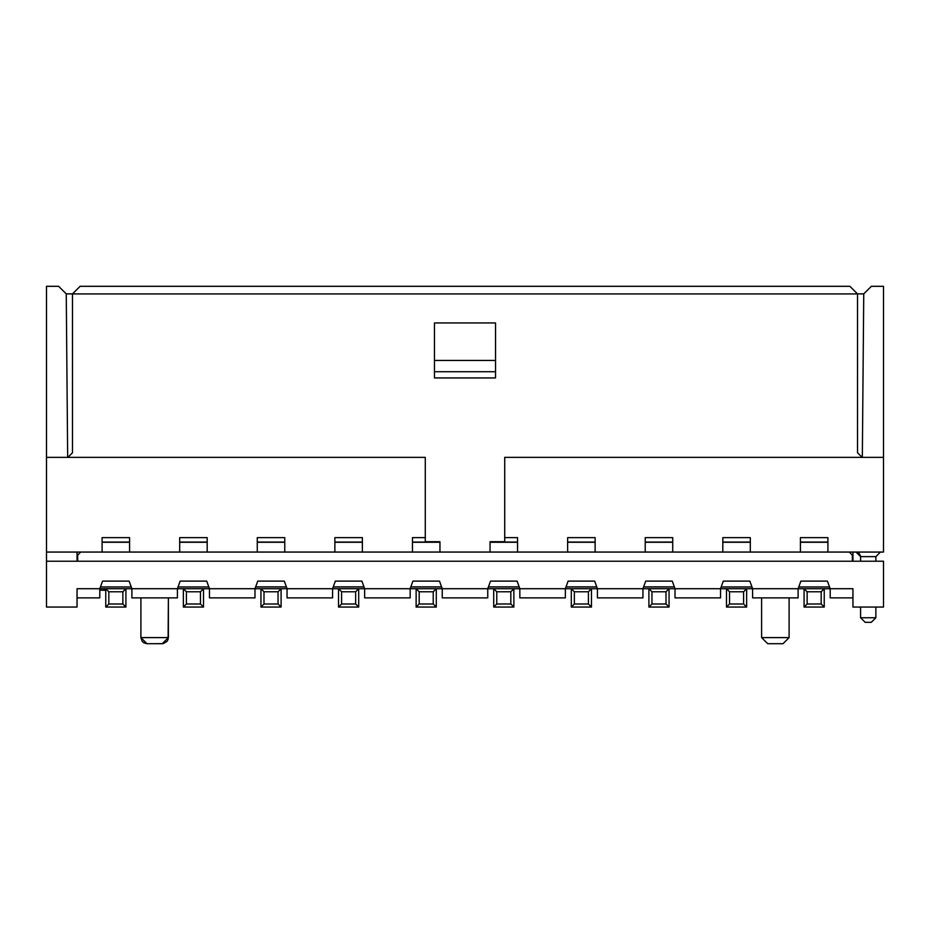 <?xml version="1.0" encoding="UTF-8"?>
<svg xmlns="http://www.w3.org/2000/svg" width="930" height="930" viewBox="0 0 930 930"><rect width="100%" height="100%" fill="white"/><g stroke="black" fill="none" stroke-linecap="round" stroke-linejoin="round"><path stroke-width="1.4" d="M852.95 561.22L852.95 552.06L852.95 561.22M567.637 552.06L517.545 552.06L517.545 537.645L517.545 552.06L567.637 552.06L567.637 537.645L567.637 552.06L645.234 552.06L595.13 552.06L595.13 537.645L595.13 552.06L567.637 552.06M722.819 552.06L672.727 552.06L722.819 552.06L722.819 537.645L750.312 537.645L750.312 552.06L800.416 552.06L750.312 552.06L750.312 537.645L722.819 537.645L722.819 552.06L750.312 552.06L722.819 552.06M412.455 552.06L362.363 552.06L412.455 552.06L412.455 537.645L425.289 537.645L425.289 457.362L46.5 457.362L425.289 457.362L425.289 541.713L439.948 541.713L439.948 552.06L439.948 541.713L425.289 541.713L425.289 537.645L412.455 537.645L412.455 552.06L517.545 552.06L412.455 552.06M334.87 552.06L284.766 552.06L334.87 552.06L334.87 537.645L362.363 537.645L362.363 552.06L362.363 537.645L334.87 537.645L334.87 552.06L362.363 552.06L334.87 552.06M257.273 552.06L207.181 552.06L257.273 552.06L257.273 537.645L284.766 537.645L284.766 552.06L284.766 537.645L257.273 537.645L257.273 552.06L284.766 552.06L257.273 552.06M179.688 552.06L129.584 552.06L179.688 552.06L179.688 537.645L207.181 537.645L207.181 552.06L207.181 537.645L179.688 537.645L179.688 552.06L207.181 552.06L179.688 552.06M102.091 552.06L46.5 552.06L102.091 552.06L102.091 537.645L129.584 537.645L129.584 552.06L129.584 537.645L102.091 537.645L102.091 552.06L129.584 552.06L102.091 552.06M883.5 552.06L827.909 552.06L883.5 552.06L883.5 286.3L871.387 286.3L883.5 286.3L883.5 457.362L504.711 457.362L883.5 457.362L883.5 552.06M77.051 552.06L77.051 561.22L77.051 552.06M67.878 457.362L72.47 452.782L67.878 457.362M857.53 452.782L862.122 457.362L857.53 452.782L857.53 293.938L72.47 293.938L72.47 452.782L72.47 293.938L857.53 293.938L857.53 452.782M490.052 541.713L504.711 541.713L490.052 541.713L490.052 552.06L490.052 541.713M434.45 322.954L495.55 322.954L434.45 322.954L434.45 360.433L434.45 322.954M495.55 377.94L434.45 377.94L434.45 360.433L495.55 360.433L495.55 322.954L495.55 377.94L495.55 371.733L434.45 371.733L434.45 377.94L495.55 377.94M434.45 360.433L434.45 371.733L495.55 371.733L495.55 360.433L434.45 360.433M863.749 293.868L857.472 293.868L863.749 293.868L862.331 457.362L863.749 293.868L871.387 286.3L863.749 293.868M72.528 293.868L66.251 293.868L67.669 457.362L66.251 293.868L58.613 286.3L66.251 293.868L72.528 293.868M58.613 286.3L46.5 286.3L46.5 561.22L46.5 286.3L58.613 286.3M504.711 457.362L504.711 537.645L517.545 537.645L504.711 537.645L504.711 541.713L504.711 457.362M567.637 537.645L595.13 537.645L567.637 537.645M645.234 552.06L645.234 537.645L672.727 537.645L672.727 552.06L672.727 537.645L645.234 537.645L645.234 552.06L672.727 552.06L645.234 552.06M800.416 552.06L800.416 537.645L827.909 537.645L827.909 552.06L827.909 537.645L800.416 537.645L800.416 552.06L827.909 552.06L800.416 552.06M412.455 542.051L439.948 542.051L412.455 542.051M179.688 542.051L207.181 542.051L179.688 542.051M284.766 542.051L257.273 542.051L284.766 542.051M362.363 542.051L334.87 542.051L362.363 542.051M517.545 542.051L490.052 542.051L517.545 542.051M595.13 542.051L567.637 542.051L595.13 542.051M672.727 542.051L645.234 542.051L672.727 542.051M750.312 542.051L722.819 542.051L750.312 542.051M800.416 542.051L827.909 542.051L800.416 542.051M80.108 286.3L849.892 286.3L857.53 293.938L849.892 286.3L80.108 286.3L72.47 293.938L80.108 286.3M102.091 542.051L129.584 542.051L102.091 542.051M856.995 552.164L856.007 552.06L860.587 556.64L875.862 556.64L880.443 552.06M860.587 556.64L860.587 561.22L860.587 556.64L875.862 556.64L875.862 561.22L875.862 556.64M46.5 607.046L46.5 561.22L46.5 607.046L77.051 607.046L46.5 607.046M883.5 561.22L883.5 607.046L883.5 561.22L46.5 561.22L883.5 561.22M487.762 588.713L436.286 588.713L436.286 607.046L416.129 607.046L416.129 588.713L358.701 588.713L358.701 607.046L338.532 607.046L338.532 588.713L281.104 588.713L281.104 607.046L260.946 607.046L260.946 588.713L203.519 588.713L203.519 607.046L183.35 607.046L183.35 588.713L125.922 588.713L125.922 607.046L105.764 607.046L105.764 588.713L77.051 588.713L99.801 588.713L102.567 581.122L129.119 581.122L131.886 588.713L177.398 588.713L180.153 581.122L206.704 581.122L209.471 588.713L254.983 588.713L257.75 581.122L284.301 581.122L287.056 588.713L332.58 588.713L335.335 581.122L361.886 581.122L364.653 588.713L410.165 588.713L412.932 581.122L439.483 581.122L442.238 588.713L487.762 588.713L490.517 581.122L517.068 581.122L519.835 588.713L513.872 588.713L513.872 607.046L493.714 607.046L493.714 588.713L487.762 588.713L513.872 588.713L510.826 591.771L510.826 603.988L513.872 607.046L513.872 588.713L493.714 588.713L493.714 607.046L496.771 603.988L496.771 591.771L493.714 588.713L496.771 591.771L510.826 591.771L513.872 588.713L565.347 588.713L519.835 588.713L517.068 581.122L490.517 581.122L487.762 588.713L487.762 597.885L442.238 597.885L442.238 588.713L439.483 581.122L412.932 581.122L410.165 588.713L436.286 588.713L433.229 591.771L433.229 603.988L436.286 607.046L436.286 588.713L416.129 588.713L416.129 607.046L419.174 603.988L419.174 591.771L416.129 588.713L419.174 591.771L433.229 591.771L436.286 588.713L442.238 588.713L442.238 597.885L487.762 597.885L487.762 588.713L442.238 588.713L487.762 588.713M852.95 588.713L824.236 588.713L824.236 607.046L804.078 607.046L804.078 588.713L746.651 588.713L746.651 607.046L726.481 607.046L726.481 588.713L669.054 588.713L669.054 607.046L648.896 607.046L648.896 588.713L591.468 588.713L591.468 607.046L571.299 607.046L571.299 588.713L565.347 588.713L568.114 581.122L594.665 581.122L597.42 588.713L642.944 588.713L645.699 581.122L672.25 581.122L675.017 588.713L720.529 588.713L723.296 581.122L749.847 581.122L752.603 588.713L798.114 588.713L800.881 581.122L827.433 581.122L830.199 588.713L852.95 588.713L852.95 607.046L883.5 607.046L852.95 607.046L852.95 588.713L852.95 597.885L830.199 597.885L852.95 597.885L852.95 588.713L830.199 588.713L827.433 581.122L800.881 581.122L798.114 588.713L824.236 588.713L821.178 591.771L821.178 603.988L824.236 607.046L824.236 588.713L804.078 588.713L804.078 607.046L807.135 603.988L807.135 591.771L804.078 588.713L807.135 591.771L821.178 591.771L824.236 588.713L830.199 588.713L830.199 597.885L830.199 588.713L852.95 588.713M77.051 607.046L77.051 588.713L77.051 607.046M77.655 555.117L80.712 552.06L77.655 555.117L77.655 561.22L77.655 555.117M852.95 555.117L852.345 555.117L852.95 555.117M852.345 561.22L852.345 555.117L849.288 552.06L852.345 555.117L852.345 561.22M752.603 588.713L749.847 581.122L723.296 581.122L720.529 588.713L746.651 588.713L743.593 591.771L743.593 603.988L746.651 607.046L746.651 588.713L726.481 588.713L726.481 607.046L729.538 603.988L729.538 591.771L726.481 588.713L729.538 591.771L743.593 591.771L746.651 588.713L752.603 588.713L752.603 597.885L752.603 588.713L798.114 588.713L798.114 597.885L752.603 597.885L798.114 597.885L798.114 588.713L752.603 588.713M209.471 588.713L206.704 581.122L180.153 581.122L177.398 588.713L203.519 588.713L200.462 591.771L200.462 603.988L203.519 607.046L203.519 588.713L183.35 588.713L183.35 607.046L186.407 603.988L186.407 591.771L183.35 588.713L186.407 591.771L200.462 591.771L203.519 588.713L209.471 588.713L209.471 597.885L254.983 597.885L209.471 597.885L209.471 588.713L281.104 588.713L278.047 591.771L278.047 603.988L281.104 607.046L281.104 588.713L260.946 588.713L260.946 607.046L263.992 603.988L263.992 591.771L260.946 588.713L263.992 591.771L278.047 591.771L281.104 588.713L287.068 588.713L284.301 581.122L257.75 581.122L254.983 588.713L254.983 597.885L254.983 588.713L209.471 588.713M131.886 588.713L129.119 581.122L102.567 581.122L99.801 588.713L125.922 588.713L122.865 591.771L122.865 603.988L125.922 607.046L125.922 588.713L105.764 588.713L105.764 607.046L108.822 603.988L108.822 591.771L105.764 588.713L108.822 591.771L122.865 591.771L125.922 588.713L131.886 588.713L131.886 597.885L177.398 597.885L131.886 597.885L131.886 588.713L177.398 588.713L177.398 597.885L177.398 588.713L131.886 588.713M99.801 590.248L104.207 590.248L104.207 588.713L104.207 590.248L105.764 590.248L99.801 590.248M100.44 586.958L131.235 586.958L100.44 586.958M178.037 586.958L208.832 586.958L178.037 586.958M255.657 586.876L286.394 586.876L255.657 586.876M361.886 581.122L335.335 581.122L332.58 588.713L358.701 588.713L355.644 591.771L355.644 603.988L358.701 607.046L358.701 588.713L338.532 588.713L338.532 607.046L341.589 603.988L341.589 591.771L338.532 588.713L341.589 591.771L355.644 591.771L358.701 588.713L364.653 588.713L361.886 581.122M333.242 586.876L363.979 586.876L333.242 586.876M410.839 586.876L441.576 586.876L410.839 586.876M488.424 586.876L519.161 586.876L488.424 586.876M594.665 581.122L568.114 581.122L565.347 588.713L591.468 588.713L588.411 591.771L588.411 603.988L591.468 607.046L591.468 588.713L571.299 588.713L571.299 607.046L574.356 603.988L574.356 591.771L571.299 588.713L574.356 591.771L588.411 591.771L591.468 588.713L597.42 588.713L594.665 581.122M566.021 586.876L596.758 586.876L566.021 586.876M672.25 581.122L645.699 581.122L642.944 588.713L669.054 588.713L666.008 591.771L666.008 603.988L669.054 607.046L669.054 588.713L648.896 588.713L648.896 607.046L651.953 603.988L651.953 591.771L648.896 588.713L651.953 591.771L666.008 591.771L669.054 588.713L675.017 588.713L672.25 581.122M643.606 586.876L674.343 586.876L643.606 586.876M721.169 586.958L751.963 586.958L721.169 586.958M798.765 586.958L829.56 586.958L829.56 588.713L829.56 586.958L798.765 586.958M643.583 586.946L674.366 586.946L643.583 586.946M565.986 586.946L596.781 586.946L565.986 586.946M488.401 586.946L519.196 586.946L488.401 586.946M410.804 586.946L441.599 586.946L410.804 586.946M333.219 586.946L364.014 586.946L333.219 586.946M255.634 586.946L286.417 586.946L255.634 586.946M140.895 637.596L168.388 637.596L168.388 597.885L168.388 637.596L140.895 637.596L140.895 597.885L140.895 637.596L146.998 643.7L162.273 643.7L168.388 637.596L162.273 643.7L146.998 643.7L140.895 637.596L142.197 641.375L143.964 642.897L146.998 643.7M761.612 637.596L789.105 637.596L789.105 597.885L789.105 637.596L761.612 637.596L761.612 597.885L761.612 637.596L767.727 643.7L783.002 643.7L789.105 637.596L783.002 643.7L767.727 643.7L761.612 637.596L767.727 643.7M875.862 607.046L875.862 617.741L875.862 607.046M860.587 617.741L865.167 622.321L860.587 617.741L860.587 607.046L860.587 617.741L875.862 617.741L871.282 622.321L875.862 617.741L860.587 617.741L875.862 617.741M865.167 622.321L871.282 622.321M807.135 603.988L804.078 607.046L824.236 607.046L821.178 603.988L807.135 603.988L821.178 603.988L821.178 591.771L807.135 591.771L807.135 603.988M729.538 603.988L726.481 607.046L746.651 607.046L743.593 603.988L729.538 603.988L743.593 603.988L743.593 591.771L729.538 591.771L729.538 603.988M651.953 603.988L648.896 607.046L669.054 607.046L666.008 603.988L651.953 603.988L666.008 603.988L666.008 591.771L651.953 591.771L651.953 603.988M574.356 603.988L571.299 607.046L591.468 607.046L588.411 603.988L574.356 603.988L588.411 603.988L588.411 591.771L574.356 591.771L574.356 603.988M496.771 603.988L493.714 607.046L513.872 607.046L510.826 603.988L496.771 603.988L510.826 603.988L510.826 591.771L496.771 591.771L496.771 603.988M419.174 603.988L416.129 607.046L436.286 607.046L433.229 603.988L419.174 603.988L433.229 603.988L433.229 591.771L419.174 591.771L419.174 603.988M341.589 603.988L338.532 607.046L358.701 607.046L355.644 603.988L341.589 603.988L355.644 603.988L355.644 591.771L341.589 591.771L341.589 603.988M263.992 603.988L260.946 607.046L281.104 607.046L278.047 603.988L263.992 603.988L278.047 603.988L278.047 591.771L263.992 591.771L263.992 603.988M186.407 603.988L183.35 607.046L203.519 607.046L200.462 603.988L186.407 603.988L200.462 603.988L200.462 591.771L186.407 591.771L186.407 603.988M108.822 603.988L105.764 607.046L125.922 607.046L122.865 603.988L108.822 603.988L122.865 603.988L122.865 591.771L108.822 591.771L108.822 603.988M154.636 643.7L163.25 643.618L167.075 641.375L168.109 639.41L168.388 597.885M775.364 643.7L783.002 643.7L789.105 637.596M99.801 597.885L77.051 597.885L77.051 588.713L77.051 597.885L99.801 597.885L99.801 588.713L99.801 597.885M99.801 588.713L77.051 588.713L99.801 588.713M720.529 597.885L675.017 597.885L675.017 588.713L675.017 597.885L720.529 597.885L720.529 588.713L720.529 597.885M720.529 588.713L675.017 588.713L720.529 588.713M565.347 597.885L519.835 597.885L519.835 588.713L519.835 597.885L565.347 597.885L565.347 588.713L565.347 597.885M565.347 588.713L519.835 588.713L565.347 588.713M332.58 597.885L287.056 597.885L332.58 597.885L332.58 588.713L332.58 597.885M287.056 588.713L287.056 597.885L287.056 588.713L332.58 588.713L287.056 588.713M410.165 597.885L364.653 597.885L410.165 597.885L410.165 588.713L410.165 597.885M364.653 588.713L364.653 597.885L364.653 588.713L410.165 588.713L364.653 588.713M642.944 597.885L597.42 597.885L597.42 588.713L597.42 597.885L642.944 597.885L642.944 588.713L642.944 597.885M642.944 588.713L597.42 588.713L642.944 588.713M439.948 542.283L412.455 542.283M207.181 542.283L179.688 542.283M284.766 542.283L257.273 542.283M362.363 542.283L334.87 542.283M517.545 542.283L490.052 542.283M595.13 542.283L567.637 542.283M672.727 542.283L645.234 542.283M750.312 542.283L722.819 542.283M827.909 542.283L800.416 542.283M129.584 542.283L102.091 542.283M856.042 552.06L859.088 553.245L860.541 555.989"/></g></svg>
